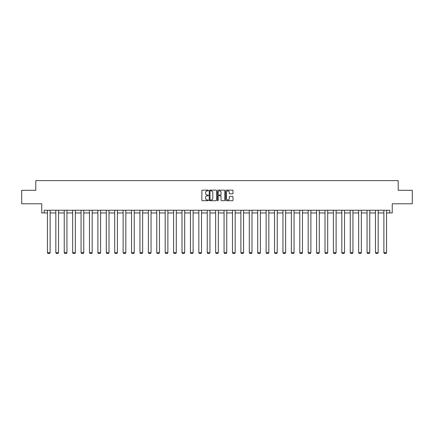 <?xml version="1.0" encoding="UTF-8"?>
<svg xmlns="http://www.w3.org/2000/svg" width="434" height="434" viewBox="0 0 434 434"><rect width="100%" height="100%" fill="white"/><g stroke="black" fill="none" stroke-linecap="round" stroke-linejoin="round"><path stroke-width="0.65" d="M208.374 190.504A0.369 0.369 0 0 0 208 190.135L202.38 190.135A0.532 0.532 0 0 0 201.848 190.662L201.848 200.188A0.532 0.532 0 0 0 202.38 200.72L208 200.72A0.369 0.369 0 0 0 208.374 200.351A0.369 0.369 0 0 0 208 199.976L207.273 199.976A1.693 1.693 0 0 1 205.58 198.284L205.58 197.492A1.693 1.693 0 0 1 207.273 195.799L208 195.799A0.369 0.369 0 0 0 208.374 195.425A0.369 0.369 0 0 0 208 195.056L207.273 195.056A1.693 1.693 0 0 1 205.58 193.363L205.58 192.566A1.693 1.693 0 0 1 207.273 190.873L208 190.873A0.369 0.369 0 0 0 208.374 190.504M44.214 212.953L44.214 210.257L389.786 210.257L389.786 212.953L392.244 212.953L392.244 203.785L412.3 203.785L412.3 190.304L398.2 190.304L398.2 180.598L35.8 180.598L35.8 190.304L21.7 190.304L21.7 203.785L41.756 203.785L41.756 212.953L47.42 212.953M232.467 193.862A0.532 0.532 0 0 0 232.998 193.336L232.998 190.662A0.532 0.532 0 0 0 232.467 190.135L226.222 190.135A0.532 0.532 0 0 0 225.691 190.662L225.691 200.188A0.532 0.532 0 0 0 226.222 200.72L232.467 200.72A0.532 0.532 0 0 0 232.998 200.188L232.998 196.96A0.532 0.532 0 0 0 232.467 196.434L229.798 196.434A0.532 0.532 0 0 0 229.266 196.96L229.266 198.56A1.416 1.416 0 0 1 227.85 199.976A1.416 1.416 0 0 1 226.434 198.56L226.434 192.289A1.416 1.416 0 0 1 227.85 190.873A1.416 1.416 0 0 1 229.266 192.289L229.266 193.336A0.532 0.532 0 0 0 229.798 193.862L232.467 193.862M216.539 190.662A0.532 0.532 0 0 0 216.007 190.135L209.763 190.135A0.532 0.532 0 0 0 209.231 190.662L209.231 200.188A0.532 0.532 0 0 0 209.763 200.72L216.007 200.72A0.532 0.532 0 0 0 216.539 200.188L216.539 190.662M217.993 190.135L224.237 190.135A0.532 0.532 0 0 1 224.769 190.662L224.769 200.188A0.532 0.532 0 0 1 224.237 200.72L221.562 200.72A0.532 0.532 0 0 1 221.036 200.188L221.036 196.325A0.532 0.532 0 0 0 220.505 195.799L218.736 195.799A0.532 0.532 0 0 0 218.204 196.325L218.204 200.351A0.369 0.369 0 0 1 217.835 200.72A0.369 0.369 0 0 1 217.461 200.351L217.461 190.662A0.532 0.532 0 0 1 217.993 190.135M50.116 212.953L55.834 212.953M58.53 212.953L64.243 212.953M66.939 212.953L72.657 212.953M75.353 212.953L81.066 212.953M83.762 212.953L89.48 212.953M92.176 212.953L97.889 212.953M100.585 212.953L106.303 212.953M108.999 212.953L114.712 212.953M117.408 212.953L123.126 212.953M125.822 212.953L131.535 212.953M134.231 212.953L139.949 212.953M142.645 212.953L148.357 212.953M151.054 212.953L156.772 212.953M159.468 212.953L165.18 212.953M167.877 212.953L173.595 212.953M176.291 212.953L182.003 212.953M184.7 212.953L190.417 212.953M193.114 212.953L198.826 212.953M201.522 212.953L207.24 212.953M209.937 212.953L215.655 212.953M218.345 212.953L224.063 212.953M226.76 212.953L232.478 212.953M235.174 212.953L240.886 212.953M243.582 212.953L249.3 212.953M251.997 212.953L257.709 212.953M260.405 212.953L266.123 212.953M268.82 212.953L274.532 212.953M277.228 212.953L282.946 212.953M285.643 212.953L291.355 212.953M294.051 212.953L299.769 212.953M302.465 212.953L308.178 212.953M310.874 212.953L316.592 212.953M319.288 212.953L325.001 212.953M327.697 212.953L333.415 212.953M336.111 212.953L341.824 212.953M344.52 212.953L350.238 212.953M352.934 212.953L358.647 212.953M361.343 212.953L367.061 212.953M369.757 212.953L375.47 212.953M378.166 212.953L383.884 212.953M386.58 212.953L389.786 212.953M210.344 190.873A0.369 0.369 0 0 0 209.975 191.248L209.975 199.607A0.369 0.369 0 0 0 210.344 199.976L211.114 199.976A1.693 1.693 0 0 0 212.806 198.284L212.806 192.566A1.693 1.693 0 0 0 211.114 190.873L210.344 190.873M221.036 192.316A1.416 1.416 0 0 0 219.62 190.9A1.416 1.416 0 0 0 218.204 192.316L218.204 194.524A0.532 0.532 0 0 0 218.736 195.056L220.505 195.056A0.532 0.532 0 0 0 221.036 194.524L221.036 192.316M50.116 210.257L50.116 252.702L47.42 252.702L47.42 210.257M50.116 252.702L49.709 253.402L47.827 253.402L47.42 252.702M58.53 210.257L58.53 252.702L55.834 252.702L55.834 210.257M58.53 252.702L58.123 253.402L56.236 253.402L55.834 252.702M66.939 210.257L66.939 252.702L64.243 252.702L64.243 210.257M66.939 252.702L66.532 253.402L64.65 253.402L64.243 252.702M75.353 210.257L75.353 252.702L72.657 252.702L72.657 210.257M75.353 252.702L74.946 253.402L73.058 253.402L72.657 252.702M83.762 210.257L83.762 252.702L81.066 252.702L81.066 210.257M83.762 252.702L83.361 253.402L81.473 253.402L81.066 252.702M92.176 210.257L92.176 252.702L89.48 252.702L89.48 210.257M92.176 252.702L91.769 253.402L89.881 253.402L89.48 252.702M100.585 210.257L100.585 252.702L97.889 252.702L97.889 210.257M100.585 252.702L100.183 253.402L98.296 253.402L97.889 252.702M108.999 210.257L108.999 252.702L106.303 252.702L106.303 210.257M108.999 252.702L108.592 253.402L106.704 253.402L106.303 252.702M117.408 210.257L117.408 252.702L114.712 252.702L114.712 210.257M117.408 252.702L117.006 253.402L115.118 253.402L114.712 252.702M125.822 210.257L125.822 252.702L123.126 252.702L123.126 210.257M125.822 252.702L125.415 253.402L123.527 253.402L123.126 252.702M134.231 210.257L134.231 252.702L131.535 252.702L131.535 210.257M134.231 252.702L133.829 253.402L131.941 253.402L131.535 252.702M142.645 210.257L142.645 252.702L139.949 252.702L139.949 210.257M142.645 252.702L142.238 253.402L140.35 253.402L139.949 252.702M151.054 210.257L151.054 252.702L148.357 252.702L148.357 210.257M151.054 252.702L150.652 253.402L148.764 253.402L148.357 252.702M159.468 210.257L159.468 252.702L156.772 252.702L156.772 210.257M159.468 252.702L159.061 253.402L157.173 253.402L156.772 252.702M167.877 210.257L167.877 252.702L165.18 252.702L165.18 210.257M167.877 252.702L167.475 253.402L165.587 253.402L165.18 252.702M176.291 210.257L176.291 252.702L173.595 252.702L173.595 210.257M176.291 252.702L175.884 253.402L173.996 253.402L173.595 252.702M184.7 210.257L184.7 252.702L182.003 252.702L182.003 210.257M184.7 252.702L184.298 253.402L182.41 253.402L182.003 252.702M193.114 210.257L193.114 252.702L190.417 252.702L190.417 210.257M193.114 252.702L192.707 253.402L190.819 253.402L190.417 252.702M201.522 210.257L201.522 252.702L198.826 252.702L198.826 210.257M201.522 252.702L201.121 253.402L199.233 253.402L198.826 252.702M209.937 210.257L209.937 252.702L207.24 252.702L207.24 210.257M209.937 252.702L209.53 253.402L207.647 253.402L207.24 252.702M218.345 210.257L218.345 252.702L215.655 252.702L215.655 210.257M218.345 252.702L217.944 253.402L216.056 253.402L215.655 252.702M226.76 210.257L226.76 252.702L224.063 252.702L224.063 210.257M226.76 252.702L226.353 253.402L224.47 253.402L224.063 252.702M235.174 210.257L235.174 252.702L232.478 252.702L232.478 210.257M235.174 252.702L234.767 253.402L232.879 253.402L232.478 252.702M243.582 210.257L243.582 252.702L240.886 252.702L240.886 210.257M243.582 252.702L243.181 253.402L241.293 253.402L240.886 252.702M251.997 210.257L251.997 252.702L249.3 252.702L249.3 210.257M251.997 252.702L251.59 253.402L249.702 253.402L249.3 252.702M260.405 210.257L260.405 252.702L257.709 252.702L257.709 210.257M260.405 252.702L260.004 253.402L258.116 253.402L257.709 252.702M268.82 210.257L268.82 252.702L266.123 252.702L266.123 210.257M268.82 252.702L268.413 253.402L266.525 253.402L266.123 252.702M277.228 210.257L277.228 252.702L274.532 252.702L274.532 210.257M277.228 252.702L276.827 253.402L274.939 253.402L274.532 252.702M285.643 210.257L285.643 252.702L282.946 252.702L282.946 210.257M285.643 252.702L285.236 253.402L283.348 253.402L282.946 252.702M294.051 210.257L294.051 252.702L291.355 252.702L291.355 210.257M294.051 252.702L293.65 253.402L291.762 253.402L291.355 252.702M302.465 210.257L302.465 252.702L299.769 252.702L299.769 210.257M302.465 252.702L302.059 253.402L300.171 253.402L299.769 252.702M310.874 210.257L310.874 252.702L308.178 252.702L308.178 210.257M310.874 252.702L310.473 253.402L308.585 253.402L308.178 252.702M319.288 210.257L319.288 252.702L316.592 252.702L316.592 210.257M319.288 252.702L318.881 253.402L316.994 253.402L316.592 252.702M327.697 210.257L327.697 252.702L325.001 252.702L325.001 210.257M327.697 252.702L327.296 253.402L325.408 253.402L325.001 252.702M336.111 210.257L336.111 252.702L333.415 252.702L333.415 210.257M336.111 252.702L335.704 253.402L333.817 253.402L333.415 252.702M344.52 210.257L344.52 252.702L341.824 252.702L341.824 210.257M344.52 252.702L344.119 253.402L342.231 253.402L341.824 252.702M352.934 210.257L352.934 252.702L350.238 252.702L350.238 210.257M352.934 252.702L352.527 253.402L350.639 253.402L350.238 252.702M361.343 210.257L361.343 252.702L358.647 252.702L358.647 210.257M361.343 252.702L360.942 253.402L359.054 253.402L358.647 252.702M369.757 210.257L369.757 252.702L367.061 252.702L367.061 210.257M369.757 252.702L369.35 253.402L367.468 253.402L367.061 252.702M378.166 210.257L378.166 252.702L375.47 252.702L375.47 210.257M378.166 252.702L377.764 253.402L375.877 253.402L375.47 252.702M386.58 210.257L386.58 252.702L383.884 252.702L383.884 210.257M386.58 252.702L386.173 253.402L384.291 253.402L383.884 252.702"/></g></svg>
